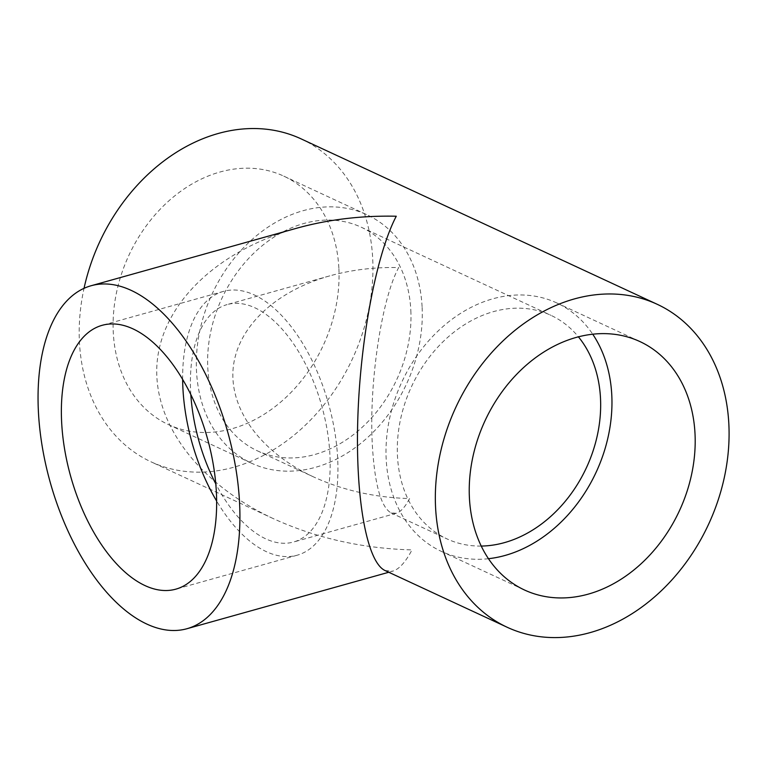 <?xml version="1.0" encoding="UTF-8"?>
<svg xmlns="http://www.w3.org/2000/svg" width="767" height="767" viewBox="0 0 767 767"><rect width="100%" height="100%" fill="white"/><g stroke="black" fill="none" stroke-linecap="round" stroke-linejoin="round"><path stroke-width="0.58" stroke-dasharray="3.83 2.88" d="M410.844 310.606A123.276 96.402 -65.1 0 1 361.947 427.507A123.276 96.402 -65.1 0 1 257.367 450.814A123.276 96.402 -65.1 0 1 221.874 298.401A123.276 96.402 -65.1 0 1 361.238 227.214A123.276 96.402 -65.1 0 1 410.844 310.606M481.225 546.066A123.276 96.402 -65.1 0 1 447.046 538.923A123.276 96.402 -65.1 0 1 411.553 386.51A123.276 96.402 -65.1 0 1 550.917 315.323A123.276 96.402 -65.1 0 1 578.414 336.838M257.367 450.814L313.463 476.873C342.954 490.362 374.996 497.591 409.588 498.569C405.091 507.092 400.633 511.992 396.213 513.286L390.949 512.864C380.739 506.719 374.517 483.718 372.273 443.844C369.004 382.781 381.602 298.756 398.696 267.558C374.555 267.06 351.583 269.821 329.791 275.861L227.08 304.595A123.276 63.862 74.4 0 1 329.963 455.675A123.276 63.862 74.4 0 1 293.493 542.029A123.276 63.862 74.4 0 1 215.786 483.872M313.463 476.873C261.48 452.655 229.822 410.249 233.082 369.176C236.495 328.113 274.576 291.364 329.791 275.861M301.086 138.865A178.059 139.249 -65.1 0 1 368.706 309.561A178.059 139.249 -65.1 0 1 233.945 467.189A178.059 139.249 -65.1 0 1 151.061 461.839A178.059 139.249 -65.1 0 1 84.034 288.315M296.743 228.211C216.994 250.608 161.99 303.684 157.062 363.002C152.355 422.329 198.068 483.584 273.167 518.559C315.764 538.051 362.043 548.491 412.004 549.91C405.513 562.211 399.07 569.296 392.685 571.166L388.773 572.259M385.092 570.552L392.685 571.166M338.899 268.786A136.967 107.112 -65.1 0 1 284.567 398.677A136.967 107.112 -65.1 0 1 168.366 424.573A136.967 107.112 -65.1 0 1 128.933 255.229A136.967 107.112 -65.1 0 1 283.78 176.132A136.967 107.112 -65.1 0 1 338.899 268.786M488.454 558.702A136.967 107.112 -65.1 0 1 441.274 551.348A136.967 107.112 -65.1 0 1 401.841 381.995A136.967 107.112 -65.1 0 1 556.689 302.907A136.967 107.112 -65.1 0 1 592.738 334.211M422.128 307.452A136.967 107.112 -65.1 0 1 367.796 437.343A136.967 107.112 -65.1 0 1 251.595 463.23A136.967 107.112 -65.1 0 1 212.152 293.886A136.967 107.112 -65.1 0 1 367 214.789A136.967 107.112 -65.1 0 1 422.128 307.452M182.642 379.492A136.967 70.957 74.4 0 1 223.389 291.402A136.967 70.957 74.4 0 1 337.71 459.27A136.967 70.957 74.4 0 1 297.184 555.212A136.967 70.957 74.4 0 1 216.649 501.052M190.82 394.631A123.276 63.862 74.4 0 1 227.08 304.595M390.949 512.864L447.046 538.923M361.238 227.214L550.917 315.323M273.167 518.559L151.061 461.839M441.274 551.348L524.503 590.005M556.689 302.907L639.908 341.564M168.366 424.573L251.595 463.23M283.78 176.132L367 214.789M223.389 291.402L102.097 325.333M297.184 555.212L175.892 589.142M396.213 513.286L293.493 542.029"/><path stroke-width="1.15" d="M578.414 336.838A123.276 96.402 -65.1 0 1 600.523 398.715A123.276 96.402 -65.1 0 1 481.225 546.066M590.072 632.622A178.059 139.249 -65.1 0 1 507.198 627.272A178.059 139.249 -65.1 0 1 455.924 407.124A178.059 139.249 -65.1 0 1 657.223 304.298A178.059 139.249 -65.1 0 1 724.844 475.003A178.059 139.249 -65.1 0 1 590.072 632.622M84.034 288.315A178.059 139.249 -65.1 0 1 301.086 138.865L657.223 304.298M507.198 627.272L385.092 570.552C366.741 562.173 355.265 498.224 357.815 418.59C360.289 339.014 376.472 253.848 396.271 216.227C361.401 215.498 328.228 219.487 296.743 228.211L91.024 285.765A178.059 92.241 -105.6 0 0 38.35 410.489A178.059 92.241 -105.6 0 0 146.861 624.079A178.059 92.241 -105.6 0 0 186.966 628.719A178.059 92.241 -105.6 0 0 227.828 432.387A178.059 92.241 -105.6 0 0 91.024 285.765M695.036 434.218A136.967 107.112 -65.1 0 1 640.704 564.119A136.967 107.112 -65.1 0 1 524.503 590.005A136.967 107.112 -65.1 0 1 485.07 420.661A136.967 107.112 -65.1 0 1 639.908 341.564A136.967 107.112 -65.1 0 1 695.036 434.218M216.419 493.2A136.967 70.957 74.4 0 1 175.892 589.142A136.967 70.957 74.4 0 1 70.669 476.355A136.967 70.957 74.4 0 1 102.097 325.333A136.967 70.957 74.4 0 1 216.419 493.2M592.738 334.211A136.967 107.112 -65.1 0 1 611.807 395.561A136.967 107.112 -65.1 0 1 488.454 558.702M216.649 501.052A136.967 70.957 74.4 0 1 182.642 379.492M215.786 483.872A123.276 63.862 74.4 0 1 190.82 394.631M388.773 572.259L186.966 628.719"/></g></svg>
